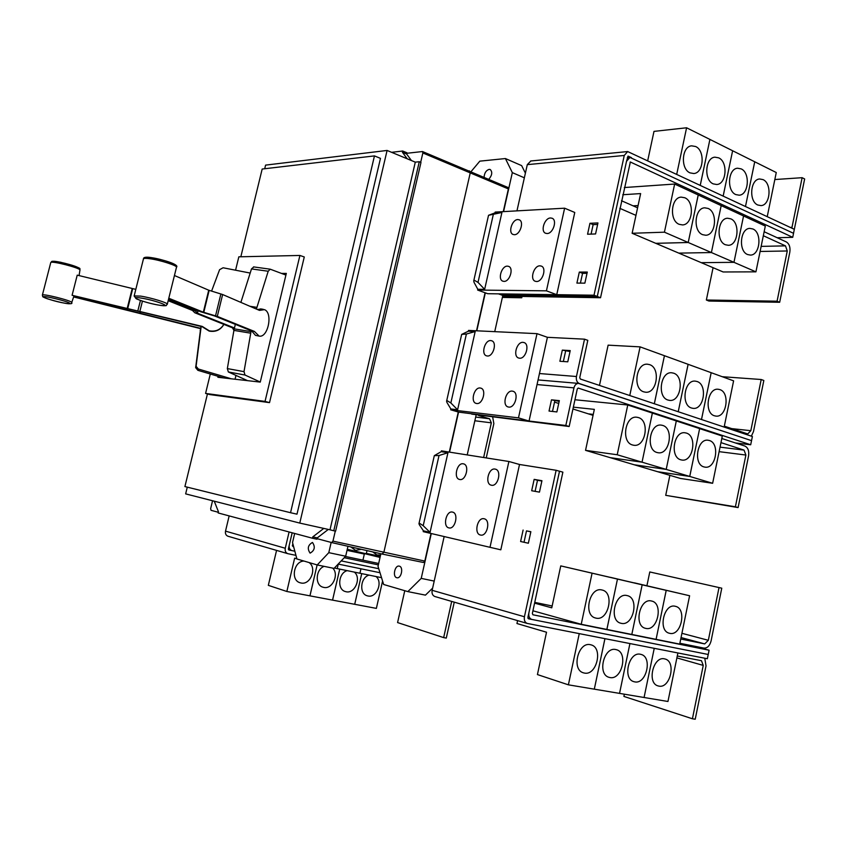 <?xml version="1.0" encoding="UTF-8"?>
<svg xmlns="http://www.w3.org/2000/svg" width="847" height="847" viewBox="0 0 847 847"><rect width="100%" height="100%" fill="white"/><g stroke="black" fill="none" stroke-linecap="round" stroke-linejoin="round"><path stroke-width="1.27" d="M200.591 328.636L73.647 296.948M73.742 296.662L200.665 328.34L195.657 367.651L197.859 370.319L223.449 377.91M223.883 324.38C220.569 329.991 215.657 332.225 209.167 331.092L202.179 326.73L72.09 295.296L202.253 326.423L209.262 330.806C215.625 331.939 220.485 329.79 223.852 324.369M135.266 289.229L77.225 275.148L72.09 295.296M201.12 326.466L200.665 328.34M169.284 298.451L203.333 312.194L217.298 316.407L254.407 331.431L259.129 336.1C268.086 338.112 273.179 312.723 264.444 309.642L259.478 310.394L222.634 294.534L208.722 290.203L175.064 275.783M258.991 336.079L255.487 335.38L251.75 330.997L214.577 315.963L200.612 311.76L169.082 299.055M235.328 324.359L233.92 330.394L232.427 327.8L194.799 312.765L192.481 310.447L168.5 300.833M168.691 300.24L195.181 310.881L197.478 313.199L234.45 327.99M231.358 378.81L198.325 369.006L196.091 366.296L201.163 326.476M211.591 291.103L219.585 269.695L223.079 267.768L250.183 273.062M251.75 330.997L254.407 331.431M257.509 309.547L260.781 308.933M253.793 266.953L251.495 268.912L240.887 302.39M256.397 309.07L268.203 271.241L270.235 269.198L285.915 275.074M232.427 327.8L234.418 328.128M260.283 382.039L244.995 375.03L244.01 371.642L251.157 330.753M250.627 333.178L233.92 330.394L227.345 368.583L228.351 371.96L247.536 380.652M235.974 375.412L235.053 379.234M285.968 274.883L285.418 274.883M281.532 273.422L286.318 273.401L260.262 382.103L217.88 377.275L218.113 376.322M210.3 374.003L205.577 393.421L265.037 401.404L299.912 255.455L238.833 256.821L235.572 270.204M679.876 643.265L703.857 648.093C707.33 648.273 709.744 645.859 711.099 640.872L721.771 588.189L649.787 571.958L646.917 585.732M719.029 587.532L708.336 640.3L704.704 643.911L680.744 639.019M601.931 589.978L602.111 590.02C614.784 592.477 608.517 621.391 595.992 618.13L595.526 618.014C582.927 615.293 589.565 586.452 601.931 589.978M642.174 584.822L610.496 577.347L642.153 584.822L631.809 634.456L642.174 584.822L666.197 590.359L656.086 639.347L666.218 590.359L634.382 582.852L689.606 595.748L560.756 565.891L551.757 607.828L534.584 603.149M642.153 584.822L560.756 565.891M534.753 602.376L552.149 605.986M627.055 595.568L627.225 595.61C639.559 597.971 633.44 626.515 621.243 623.339L620.809 623.233C608.538 620.607 615.017 592.117 627.055 595.568M651.491 600.999L651.65 601.042C663.656 603.329 657.674 631.502 645.806 628.4L645.393 628.305C633.45 625.774 639.771 597.633 651.491 600.999M675.271 606.283L675.43 606.325C687.118 608.538 681.263 636.362 669.712 633.334L669.331 633.238C657.685 630.803 663.857 603 675.271 606.283M777.08 301.193L706.356 300.007L708.928 301.045L779.674 302.284L777.08 301.193L787.265 250.977L785.487 245.863L763.327 235.72M764.142 231.729L786.291 241.914C789.309 243.82 790.484 247.229 789.828 252.141L779.674 302.284M706.356 300.007L713.079 267.684M679.167 224.317C669.13 220.665 670.877 197.362 681.2 197.129L684.778 197.753C694.815 201.628 692.857 224.857 682.491 224.921L679.167 224.317M622.767 194.736L640.639 193.582L632.127 233.274L723.147 271.972L755.926 271.845L733.968 262.326L701.263 262.665L733.968 262.326L743.55 215.974L765.307 226.064L755.926 271.845M632.127 233.274L664.429 232.184L688.219 242.496L655.769 243.322M637.59 207.822L633.09 205.842L638.077 205.567L633.069 205.832L621.476 200.728M702.587 234.661C692.761 231.093 694.593 207.949 704.715 207.822L708.081 208.436C717.907 212.226 715.884 235.297 705.72 235.244L702.587 234.661M655.79 243.333L688.24 242.507L711.395 252.544L678.818 253.126L711.406 252.544L733.957 262.316L743.55 215.974M725.392 244.741C715.768 241.247 717.684 218.261 727.594 218.24L730.77 218.833C740.394 222.539 738.298 245.45 728.346 245.291L725.392 244.741M747.605 254.545C738.182 251.136 740.151 228.309 749.87 228.394L752.867 228.965C762.289 232.576 760.14 255.318 750.389 255.085L747.605 254.545M205.577 393.421L209.887 394.596L269.515 402.632L265.037 401.404M299.912 255.455L304.274 256.969L269.515 402.632M704.778 658.225L706.027 665.933L695.228 719.219L692.423 718.775L703.243 665.403L701.464 660.713L677.272 656.002M624.355 694.191L623.9 696.414L692.423 718.775M584.388 673.069L583.371 672.814C571.196 669.606 578.226 641.571 590.38 644.694L591.111 644.874C603.36 647.817 596.701 675.917 584.388 673.069M517.581 620.618L516.956 623.53L546.516 632.222L537.432 674.572L568.39 684.831L667.955 701.485L677.896 652.963M609.893 677.536L608.951 677.304C597.082 674.212 603.922 646.494 615.758 649.543L616.447 649.713C628.379 652.55 621.889 680.321 609.893 677.536M594.308 689.162L604.949 638.67M634.71 681.877L633.821 681.655C622.249 678.691 628.908 651.279 640.448 654.265L641.084 654.424C652.73 657.145 646.399 684.598 634.71 681.877M629.914 643.561L619.538 693.386L629.935 643.561M658.86 686.112L658.024 685.901C646.727 683.053 653.228 655.938 664.461 658.85L665.075 658.998C676.425 661.634 670.242 688.77 658.86 686.112M644.08 697.483L654.244 648.326L644.08 697.494M689.606 595.748L679.707 644.101L606.886 629.448L617.463 579.136L606.865 629.437L581.233 624.281L592.053 573.281M581.233 624.281L532.943 610.793M562.874 472.15L532.361 613.45L532.922 614.784L709.098 650.221L708.24 654.477L531.683 619.411C529.333 618.405 528.412 616.182 528.92 612.762L559.518 471.207L562.874 472.15M751.374 436.173L753.481 431.589L763.835 380.483L761.199 379.509L722.237 376.703M761.199 379.509L750.823 430.7L747.753 433.939L724.333 426.157M649.533 364.612C660.787 367.873 657.103 393.717 645.573 392.214L643.784 391.854C632.518 388.826 635.981 362.918 647.468 364.21L649.533 364.612M724.143 427.079L733.608 380.843L640.099 346.868L608.125 345.153L599.475 385.427M673.598 373.167C684.588 376.343 680.903 401.933 669.659 400.398L667.976 400.049C656.976 397.095 660.459 371.431 671.66 372.775L673.598 373.167M697.028 381.489C707.764 384.58 704.079 409.916 693.111 408.36L691.523 408.021C680.787 405.152 684.27 379.731 695.207 381.118L697.028 381.489M719.834 389.588C730.315 392.606 726.641 417.687 715.948 416.11L714.445 415.792C703.952 412.997 707.446 387.82 718.118 389.239L719.834 389.588M735.397 506.792L665.721 495.336L738.097 507.575L735.397 506.792L745.889 455.04L744.037 450.106L720.966 442.621M721.803 438.502L744.862 446.041C748.007 447.587 749.235 450.879 748.568 455.898L738.097 507.575M665.721 495.336L669.882 475.336M632.55 444.993C620.872 442.187 624.991 415.369 636.796 417.232L638.352 417.55C650.03 420.588 645.689 447.343 633.831 445.268L632.55 444.993M573.345 407.153L594.34 409.366L585.542 450.35L634.202 464.77L666.208 469.397L689.733 476.438L657.59 471.694L680.363 478.439L712.634 483.288L689.754 476.438L699.633 428.603L689.733 476.438M585.542 450.35L617.209 454.754L642.037 462.176L610.189 457.655L642.047 462.176L666.208 469.397L676.319 420.948L722.311 436.057L712.634 483.288M593.059 415.348L588.379 413.865L593.26 414.405L588.358 413.855L572.953 408.985M656.997 452.499C645.594 449.768 649.691 423.235 661.211 425.109L662.672 425.416C674.053 428.37 669.744 454.839 658.193 452.753L656.997 452.499M680.787 459.805C669.659 457.147 673.736 430.89 684.958 432.775L686.335 433.061C697.441 435.94 693.164 462.123 681.909 460.048L680.787 459.805M617.209 454.754L627.765 404.993L676.298 420.938L666.208 469.397L634.223 464.77L657.59 471.694L689.754 476.438M703.931 466.909C693.079 464.325 697.134 438.344 708.071 440.239L709.363 440.514C720.204 443.32 715.98 469.217 705 467.142L703.931 466.909M664.429 232.184L674.646 184.043L698.214 194.969L688.219 242.496L698.235 194.969L721.168 205.609L711.395 252.544M624.313 187.547L674.646 184.043M711.406 252.544L721.189 205.609L743.528 215.964M794.158 230.151L804.65 178.961L802.12 177.69L774.825 179.543M802.12 177.69L791.829 228.139M695.599 146.51C705.297 150.565 703.772 173.074 693.778 173.529L690.03 172.873C680.342 169.04 681.655 146.467 691.607 145.832L695.599 146.51M767.244 216.588L776.265 172.534L686.589 127.781L653.99 131.391L647.754 160.454M718.669 157.838C728.176 161.798 726.567 184.18 716.753 184.508L713.227 183.873C703.719 180.125 705.138 157.669 714.91 157.171L718.669 157.838M741.136 168.871C750.453 172.735 748.759 194.979 739.135 195.191L735.799 194.577C726.493 190.903 727.997 168.595 737.589 168.225L741.136 168.871M763.02 179.606C772.146 183.397 770.378 205.482 760.945 205.599L757.79 205.006C748.663 201.417 750.251 179.246 759.664 178.982L763.02 179.606M792.728 237.319L793.544 233.317L629.924 157.415L626.505 161.332L597.283 296.492L600.534 297.731L630.348 162.01L792.728 237.319L777.228 237.742M600.534 297.731L504.706 296.164L501.551 295.01L597.283 296.492M207.451 393.929L184.911 486.57L290.542 512.71L374.459 155.901L262.178 169.04L240.834 256.779M604.927 638.659L594.308 689.172M568.39 684.831L579.253 633.63M694.053 646.123L709.098 650.221M629.766 395.538L640.099 346.868M654.339 403.754L664.44 355.708L654.318 403.744M688.103 364.305L678.225 411.727L688.124 364.316M701.507 419.509L711.173 372.691L701.485 419.509M652.359 413.071L642.037 462.176L652.37 413.082M574.944 399.752L627.765 404.993M570.02 351.526L562.313 350.118L570.222 350.594L567.776 361.807L559.888 361.267L562.313 350.118M565.584 351.251L563.35 361.5M559.189 401.351L551.482 399.848L559.338 400.642L556.881 411.938L549.036 411.07L551.482 399.848M554.785 400.896L552.488 411.451M619.824 208.341L635.97 215.371M676.764 174.08L686.589 127.781M700.3 185.133L709.913 139.416L700.278 185.133M723.211 195.901L732.623 150.755L723.19 195.89M754.719 161.788L745.508 206.382L754.73 161.788M626.505 161.332L597.273 296.461L501.551 295.01M580.417 283.12L582.545 273.348L587.003 273.337M591.079 234.1L593.144 224.635L597.633 224.444M535.092 491.355L537.506 480.291L541.868 481.032M524.018 542.271L526.495 530.889L530.836 531.821M290.542 512.71L296.99 514.171L380.483 158.368L374.459 155.901M474.553 280.399L478.015 282.39L484.653 289.346L477.803 289.272L474.055 282.369L473.727 280.929L474.553 280.399M501.922 212.481L488.528 215.297L495.008 212.862L501.922 212.481L484.653 289.346M447.396 400.832L450.858 402.95L457.602 409.779L450.858 408.974L446.962 402.505L446.591 401.203L447.396 400.832M475.178 331.537L466.39 334.025L461.668 334.406L468.359 331.209L475.178 331.537L457.602 409.779M419.741 523.435L423.214 525.691L430.054 532.382L423.415 530.825L419.381 524.812L418.969 523.658L419.741 523.435M447.947 452.722L439.021 455.517L434.31 455.644L441.245 451.663L447.947 452.722L430.054 532.382M708.219 654.477L707.351 658.733L527.173 623.413C524.833 622.397 523.922 620.173 524.431 616.754L556.13 470.286L559.496 471.239L527.882 617.442L528.443 618.776L531.852 619.464M750.696 444.77L578.194 388.064L577.273 388.964L569.163 426.507L565.828 425.48L573.959 387.873C574.764 384.962 576.288 383.469 578.533 383.405L751.533 440.641L579.348 383.564C576.923 382.389 575.949 380.038 576.447 376.513L584.525 339.171L587.807 340.346L579.75 377.614L580.333 379.022L752.39 436.512L750.696 444.77L735.429 442.96M554.52 402.113L558.734 403.447M569.163 426.507L471.694 414.119M450.858 408.974L450.678 409.768L518.48 417.867L537.009 333.654L547.406 337.297L529.036 421.065L458.555 412.108L449.566 452.139M547.395 337.318L584.525 339.171M565.828 425.48L529.047 421.033M626.484 161.332L628.114 156.166L631.386 157.584M793.523 233.306L794.327 229.315L627.669 151.56L624.26 155.467L594.012 295.211L597.273 296.461M582.545 273.348L579.316 272.088L587.289 272.056L584.875 283.142L576.913 283.099L579.316 272.088M593.144 224.635L589.946 223.29L597.95 222.941L595.568 233.952L587.564 234.227L589.946 223.29M530.836 160.983L527.3 164.636L516.956 210.871M537.506 480.291L534.15 479.381L541.942 480.704L539.465 492.128L531.672 490.741L534.15 479.381M526.495 530.889L530.857 531.715L528.359 543.234L520.609 541.508L523.107 530.063M435.104 596.574L434.818 596.5C432.552 595.526 431.652 593.472 432.139 590.317L444.156 536.543M380.059 557.421L347.238 549.438L364.326 554.054L347.026 550.349M361.33 549.311L355.592 550.402L350.764 546.908M347.27 549.29L380.134 557.093L366.37 553.387L367.005 550.603M366.984 550.603L366.349 553.387M380.61 554.976L376.936 554.986L372.754 551.916M366.37 553.387L380.292 556.373M502.366 297.435L521.752 297.773L519.391 296.397M502.557 296.588L519.285 296.873M522.048 296.439L521.752 297.773M407.195 158.791L402.431 152.28L402.727 151.01L391.61 152.322M187.282 487.152L185.652 493.875L299.774 523.086L387.09 150.448L265.587 165.123L264.709 168.744M299.774 523.086L330.002 529.798L415.295 162.148L387.09 150.448M330.002 529.798L333.782 530.762L419.286 161.724L415.295 162.148M333.782 530.762L335.603 531.164L420.98 162.423L419.286 161.724M214.249 501.191L218.452 511.747L218.166 512.954L312.458 538.237L312.765 536.903L323.776 528.422M536.5 281.5L535.23 281.268C529.587 279.489 533.864 265.492 539.963 265.831L541.297 266.085C546.94 267.885 542.567 281.945 536.5 281.5M547.098 233.528L545.616 233.264C540.195 231.422 544.547 217.88 550.529 217.975L552.085 218.24C557.506 220.114 553.059 233.73 547.098 233.528M503.986 281.384L502.843 281.172C497.454 279.521 501.604 265.81 507.395 266.138L508.602 266.36C514.002 268.033 509.756 281.818 503.986 281.384M514.415 234.704L513.07 234.471C507.882 232.756 512.096 219.468 517.792 219.564L519.2 219.807C524.388 221.554 520.09 234.905 514.415 234.704M508.751 407.079L508.084 406.941C501.848 405.406 505.913 390.086 512.276 391.113L513.028 391.272C519.253 392.828 515.103 408.222 508.751 407.079M519.55 358.207L518.65 358.027C512.636 356.386 516.786 341.616 523.054 342.357L524.028 342.559C530.042 344.221 525.786 359.075 519.55 358.207M476.713 403.521L476.109 403.394C470.18 401.965 474.14 387.015 480.175 388L480.852 388.138C486.771 389.588 482.737 404.612 476.713 403.521M487.321 355.994L486.506 355.835C480.789 354.311 484.823 339.859 490.773 340.579L491.652 340.759C497.369 342.294 493.25 356.82 487.321 355.994M480.482 535.029L480.45 535.018C473.642 533.801 477.412 516.945 484.082 518.756L484.198 518.788C490.995 520.026 487.141 536.956 480.482 535.029M491.482 485.236L491.207 485.172C484.611 483.817 488.507 467.586 495.05 469.079L495.421 469.164C502.006 470.54 498.025 486.845 491.482 485.236M448.931 527.893L448.899 527.893C442.452 526.749 446.157 510.37 452.467 512.086L452.573 512.117C459.01 513.271 455.22 529.735 448.931 527.893M459.741 479.497L459.487 479.444C453.24 478.184 457.041 462.377 463.245 463.807L463.574 463.87C469.82 465.151 465.924 481.043 459.741 479.497M423.415 530.825L423.235 531.641L490 547.31L508.888 461.488L519.518 464.484L556.13 470.286M518.48 417.867L529.036 421.065M498.491 293.867L501.583 294.989M594.012 295.211L487.703 293.708L485.331 292.85L476.808 330.806M574.764 212.481L556.744 294.682L546.431 290.839L564.621 208.193L574.764 212.481M490 547.31L500.821 549.809L519.518 464.484M364.326 554.054L362.929 560.153L345.438 556.468M378.673 563.477L362.929 560.153L364.348 554.054M454.257 602.164L446.284 638.087L443.659 637.611L451.695 601.423M404.771 590.708L397.582 622.577L443.659 637.611M309.039 562.546C317.276 567.988 310.436 585.372 300.95 582.98L300.039 582.747C290.352 580.195 293.803 561.148 303.967 561.053M317.117 564.928L309.938 595.843L286.847 591.481L294.64 558.173L296.873 558.829M276.567 550.391L268.33 585.351L286.847 591.481M334.417 568.03L381.531 577.665M332.744 568.125C339.351 574.457 332.342 589.586 323.766 587.405L322.908 587.183C314.735 585.076 315.635 569.406 324.105 566.357M382.579 581.042L376.364 608.39L354.713 604.303L361.733 573.62L354.692 604.303L332.575 600.121L339.721 569.12L332.553 600.121L309.949 595.854L317.138 564.928M337.212 568.602L338.271 564.102L337.212 568.612M354.364 572.117C361.605 577.876 354.861 593.98 346.095 591.746L345.29 591.534C336.905 589.406 338.387 572.943 347.175 570.645M360.949 568.792L359.922 573.25L360.97 568.792M376.068 576.553C383.162 582.238 376.544 598.183 367.958 595.981L367.196 595.79C358.959 593.736 360.409 577.41 369.038 575.113M292.85 543.763L292.363 545.828L293.74 547.098M402.727 151.01L406.941 152.767L406.645 154.027L411.43 160.538M406.645 154.027L402.431 152.28M328.308 529.428L317.286 537.877L316.979 539.221L312.458 538.237M317.286 537.877L312.765 536.903M406.814 153.286L422.494 151.539L422.854 152.968L420.684 162.306M335.285 531.101L332.956 541.127L331.643 542.556L317.106 538.671M382.092 554.033L331.664 542.567L382.124 554.044L383.882 552.202L470.276 172.746L469.386 170.819M477.803 289.272L477.634 290.055L546.431 290.839M564.621 208.193L495.188 212.089L495.008 212.862M537.009 333.654L468.539 330.415L468.359 331.209M508.888 461.488L441.425 450.858L441.245 451.663M450.678 409.768L458.555 412.108M477.634 290.055L485.331 292.85M344.253 557.718L378.355 564.885M294.841 551.228L291.792 550.582C289.674 549.703 288.838 547.903 289.261 545.172L292.173 532.805L288.382 548.898L288.88 549.978L291.971 550.624M378.757 568.718L341.214 560.894M218.325 512.266L211.03 510.318L210.649 508.655L212.555 500.757M396.735 577.707C392.32 576.743 394.861 564.928 399.223 566.135L399.35 566.167C403.786 567.056 401.277 578.935 396.904 577.739L396.735 577.707M484.092 177.097C484.442 172.926 486.136 170.353 489.153 169.368L490.244 169.527C492.594 171.983 492.149 175.191 488.899 179.183M382.188 554.054L423.436 562.493L424.813 561.074L431.017 533.462M449.281 452.097L458.28 412.034M476.522 330.796L485.066 292.755M503.277 211.634L508.38 188.923L507.649 187.42M471.176 171.475L479.826 161.152L505.415 158.548L512.329 172.629L503.573 211.623M525.394 173.127L521.646 165.62L505.415 158.548M524.357 177.806L512.329 172.629M431.292 533.525L421.224 578.385L407.852 591.608L383.659 584.494L378.016 566.357L380.885 553.769M434.204 581.084L421.224 578.385M467.216 454.924L476.088 415.199M494.733 331.653L502.811 295.465M432.626 588.125L425.448 595.134L407.852 591.608M379.996 572.72L338.175 564.081M295.952 555.357L287.789 553.663C285.672 552.773 284.836 550.974 285.27 548.253L289.092 531.98M228.203 536.289L227.938 536.225C225.916 535.378 225.101 533.684 225.514 531.133L229.156 515.908M492.7 417.222L493.854 423.595L486.242 457.92M483.637 457.507L491.334 422.844L489.545 418.778L478.555 415.496M312.511 542.504C315.455 546.918 314.671 550.455 310.171 553.102L310.044 553.07C307.133 548.623 307.916 545.087 312.416 542.482L312.511 542.504M317.223 564.949L334.067 568.39L345.671 556.225L328.795 552.657L317.223 564.949L296.916 558.978L292.533 542.567L294.661 533.472M331.166 542.429L328.795 552.657M345.671 556.225L347.969 546.273M78.782 268.266C78.506 266.127 50.714 259.267 52.652 261.818M43.599 297.001C41.556 294.851 69.433 301.659 69.814 303.395C71.476 305.418 44.383 298.822 43.599 297.001M141.248 298.091C156.197 300.389 174.958 307.842 159.331 305.206C144.879 302.993 125.737 295.55 141.248 298.091M174.62 265.662C178.886 264.91 161.872 259.013 151.359 257.647M71.699 302.411L71.699 302.591C72.906 304.137 69.465 304.126 61.386 302.559C51.667 300.6 41.27 296.683 42.784 296.514L42.371 295.074C42.466 293.348 71.434 300.6 71.699 302.411M79.067 275.593L79.967 269.992C79.819 267.832 51.328 260.537 50.767 262.528L50.725 262.644M42.361 295.169L50.767 262.528C52.461 261.829 48.914 260.241 60.592 262.242C74.928 266.043 81.312 268.287 79.766 268.986M176.472 267.324C177.881 265.799 160.379 260.114 149.908 258.737C146.118 258.219 143.979 258.24 143.482 258.79L134.165 295.91L140.56 296.101C151.168 297.689 168.987 303.194 167.282 304.317L176.472 267.324M134.144 296.048L136.314 298.822C142.942 301.564 150.66 303.702 159.469 305.238M127.357 309.758L127.505 309.166M129.4 310.309L129.58 309.589M139.766 313.454L140.231 311.58M140.274 313.591L140.74 311.707M142.434 301.13L139.914 311.188M140.443 300.473L137.87 310.743M132.683 288.774L127.643 308.859M132.174 288.658L127.124 308.753M222.634 294.534L217.298 316.407M220.887 293.92L215.54 315.815M209.167 290.362L203.778 312.342M208.722 290.203L203.333 312.194M195.181 310.881L195.477 309.684M195.996 311.325L196.313 310.023M197.277 313.083L197.87 310.648M197.478 313.199L198.082 310.733M198.325 369.006L197.859 370.319M196.102 365.629L195.668 366.995M200.686 328.784L200.188 330.626M200.961 327.302L200.464 329.155M268.203 271.241L251.495 268.912M256.863 307.355L249.907 306.275M256.44 308.869L255.646 308.742M250.956 331.622L234.238 328.848M244.01 371.642L227.345 368.583M244.995 375.03L228.351 371.96M704.704 643.911L681.052 637.558M708.336 640.3L681.92 633.302M761.146 246.382L785.487 245.863M760.098 251.464L787.265 250.977M676.88 657.897L703.243 665.403M750.823 430.7L731.681 428.614M720.035 447.152L744.037 450.106M719.114 451.652L745.889 455.04M792.051 227.356L790.293 227.42M630.687 162.063L630.073 162.116M478.015 282.39L493.272 214.683M450.858 402.95L466.39 334.025M423.214 525.691L439.021 455.517M539.454 373.538L576.447 376.513M573.959 387.873L537.04 384.559M628.453 156.219L627.828 156.272M624.26 155.467L527.3 164.636M432.139 590.317L524.431 616.754M424.813 561.074L332.956 541.127M508.38 188.923L422.854 152.968M225.514 531.133L285.27 548.253M475.665 417.063L489.545 418.778M474.849 420.758L491.334 422.844M79.957 269.484L79.989 270.077M143.482 258.79C143.514 257.213 146.065 256.821 151.147 257.583C165.387 260.061 179.373 264.857 176.494 267.165M159.49 305.248C169.601 306.381 165.017 305.248 167.282 304.317M73.933 296.069L71.73 302.506M196.091 366.296L195.657 367.651M263.279 309.314L260.622 308.901M270.235 269.198L253.539 266.89M527.967 618.352L531.683 619.411M629.924 157.415L627.278 157.658M627.669 151.56L530.593 161.004M434.818 596.5L527.173 623.413M473.727 280.929L488.528 215.297M446.591 401.203L461.668 334.406M418.969 523.658L434.31 455.644M578.533 383.405L538.057 379.932M288.456 549.629L291.792 550.582M422.494 151.539L507.967 187.473M227.938 536.225L287.789 553.663M423.436 562.493L382.135 554.044"/></g></svg>
